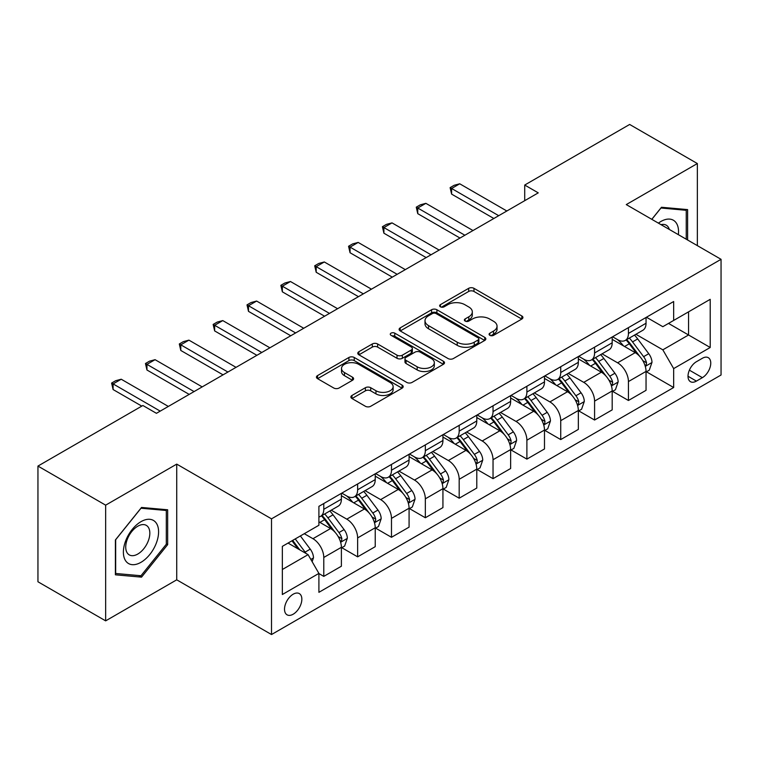 <?xml version="1.0" encoding="UTF-8"?>
<svg xmlns="http://www.w3.org/2000/svg" width="759" height="759" viewBox="0 0 759 759"><rect width="100%" height="100%" fill="white"/><g stroke="black" fill="none" stroke-linecap="round" stroke-linejoin="round"><path stroke-width="1.14" d="M489.859 335.336A2.628 1.518 0 0 0 493.578 335.336L521.822 319.036A3.757 2.173 0 0 0 522.923 317.499A3.757 2.173 0 0 0 521.822 315.962L473.977 288.335A3.757 2.173 0 0 0 468.664 288.335L440.419 304.644A2.628 1.518 0 0 0 439.651 305.716A2.628 1.518 0 0 0 440.419 306.797A2.628 1.518 0 0 0 444.138 306.797L447.801 304.682A12.03 6.945 0 0 1 464.812 304.682L468.796 306.987A12.03 6.945 0 0 1 472.316 311.892A12.03 6.945 0 0 1 468.796 316.807L465.144 318.913A2.628 1.518 0 0 0 464.366 319.994A2.628 1.518 0 0 0 465.144 321.066A2.628 1.518 0 0 0 468.863 321.066L472.515 318.951A12.03 6.945 0 0 1 489.527 318.951L493.511 321.256A12.03 6.945 0 0 1 497.041 326.171A12.03 6.945 0 0 1 493.511 331.076L489.859 333.192A2.628 1.518 0 0 0 489.09 334.264A2.628 1.518 0 0 0 489.859 335.336L489.859 333.192M293.183 614.211A12.258 7.078 120 0 0 301.19 603.414A12.258 7.078 120 0 0 299.312 593.595A12.258 7.078 120 0 0 293.183 594.202A12.258 7.078 120 0 0 285.175 604.999A12.258 7.078 120 0 0 287.054 614.818A12.258 7.078 120 0 0 293.183 614.211M351.967 395.458A3.757 2.173 0 0 0 350.867 396.995A3.757 2.173 0 0 0 351.967 398.522L365.392 406.274A3.757 2.173 0 0 0 370.715 406.274L402.08 388.172A3.757 2.173 0 0 0 403.181 386.635A3.757 2.173 0 0 0 402.08 385.098L354.235 357.48A3.757 2.173 0 0 0 348.912 357.48L317.547 375.582A3.757 2.173 0 0 0 316.446 377.119A3.757 2.173 0 0 0 317.547 378.656L333.761 388.01A3.757 2.173 0 0 0 339.083 388.01L352.499 380.268A3.757 2.173 0 0 0 353.599 378.732A3.757 2.173 0 0 0 352.499 377.195L344.463 372.555A10.057 5.806 0 0 1 341.512 368.447A10.057 5.806 0 0 1 347.726 363.087A10.057 5.806 0 0 1 358.684 364.339L390.183 382.527A10.057 5.806 0 0 1 393.124 386.635A10.057 5.806 0 0 1 386.919 391.995A10.057 5.806 0 0 1 375.961 390.743L370.715 387.707A3.757 2.173 0 0 0 365.392 387.707L351.967 395.458L351.967 398.522M176.733 464.119L105.653 505.162L37.95 466.073L37.95 581.774L105.653 620.862L176.733 579.819L271.513 634.543L271.513 518.843L176.733 464.119L176.733 579.819M697.35 245.631L697.35 163.546L626.27 204.588L721.05 259.312L271.513 518.843M697.35 163.546L629.657 124.457L524.716 185.044L524.716 200.68M37.95 466.073L142.882 405.496L156.43 413.313L538.254 192.862L524.716 185.044M448.066 358.552A3.757 2.173 0 0 0 453.379 358.552L484.745 340.44A3.757 2.173 0 0 0 485.845 338.903A3.757 2.173 0 0 0 484.745 337.375L436.899 309.748A3.757 2.173 0 0 0 431.577 309.748L400.211 327.86A3.757 2.173 0 0 0 399.111 329.387A3.757 2.173 0 0 0 400.211 330.924L448.066 358.552M392.099 335.905A2.628 1.518 0 0 1 394.765 336.275L394.765 333.154L443.408 361.237A3.757 2.173 0 0 1 444.508 362.774A3.757 2.173 0 0 1 443.408 364.301L412.042 382.413A3.757 2.173 0 0 1 406.729 382.413L358.884 354.785L358.884 351.721A3.757 2.173 0 0 0 357.783 353.258A3.757 2.173 0 0 0 358.884 354.785M358.884 351.721L372.308 343.969A3.757 2.173 0 0 1 377.621 343.969L397.023 355.174A3.757 2.173 0 0 0 402.346 355.174L411.245 350.032A3.757 2.173 0 0 0 412.346 348.495A3.757 2.173 0 0 0 411.245 346.958L391.046 335.298A2.628 1.518 0 0 1 390.278 334.226A2.628 1.518 0 0 1 391.9 332.822A2.628 1.518 0 0 1 394.765 333.154M702.369 358.276L696.411 361.72A11.869 6.85 120 0 0 688.65 372.176A11.869 6.85 120 0 0 690.472 381.692A11.869 6.85 120 0 0 696.411 381.103L702.369 377.659A11.869 6.85 120 0 0 710.12 367.204A11.869 6.85 120 0 0 708.299 357.688A11.869 6.85 120 0 0 702.369 358.276M271.513 634.543L721.05 375.003L721.05 259.312M646.44 317.234L662.825 326.693L673.66 320.44L673.66 301.522L318.903 506.338L318.903 525.256L282.348 546.357L282.348 594.515L318.903 573.406L318.903 592.324L673.66 387.517L673.66 368.599L662.825 349.833L635.9 334.292M673.66 320.44L710.215 299.331L710.215 347.489L673.66 368.599M105.653 505.162L105.653 620.862M668.518 323.41L688.555 334.985L688.555 311.845L710.215 299.331M662.825 349.833L688.555 334.985L710.215 347.489M282.348 569.497L308.078 554.649L288.041 543.074M318.903 573.567L323.78 576.385L323.78 557.467A15.322 8.842 -120 0 0 312.955 538.7L304.283 533.7M323.78 576.385L341.389 566.214L341.389 547.296A15.322 8.842 -120 0 0 330.554 528.539L318.903 521.812M341.787 547.694L357.631 556.84L357.631 537.922A15.322 8.842 -120 0 0 346.797 519.156L331.247 510.181M357.631 556.84L375.231 546.67L375.231 527.752A15.322 8.842 -120 0 0 364.405 508.995L341.389 495.703M375.639 528.15L391.483 537.296L391.483 518.378A15.322 8.842 -120 0 0 380.648 499.612L365.098 490.637M391.483 537.296L409.082 527.135L409.082 508.217A15.322 8.842 -120 0 0 398.257 489.451L375.231 476.159M409.49 508.606L425.334 517.752L425.334 498.834A15.322 8.842 -120 0 0 414.499 480.067L398.949 471.092M425.334 517.752L442.933 507.591L442.933 488.673A15.322 8.842 -120 0 0 432.099 469.906L409.082 456.614M443.341 489.062L459.186 498.208L459.186 479.29A15.322 8.842 -120 0 0 448.351 460.523L432.801 451.548M459.186 498.208L476.785 488.046L476.785 469.128A15.322 8.842 -120 0 0 465.95 450.362L442.933 437.07M477.193 469.517L493.037 478.663L493.037 459.745A15.322 8.842 -120 0 0 482.202 440.979L466.652 432.004M493.037 478.663L510.636 468.502L510.636 449.584A15.322 8.842 -120 0 0 499.801 430.818L476.785 417.535M511.044 449.973L526.888 459.119L526.888 440.201A15.322 8.842 -120 0 0 516.054 421.444L500.504 412.46M526.888 459.119L544.488 448.958L544.488 430.04A15.322 8.842 -120 0 0 533.653 411.274L510.636 397.991M544.896 430.429L560.73 439.575L560.73 420.657A15.322 8.842 -120 0 0 549.905 401.9L534.345 392.915M560.73 439.575L578.339 429.414L578.339 410.496A15.322 8.842 -120 0 0 567.504 391.739L544.488 378.447M578.747 410.885L594.582 420.031L594.582 401.113A15.322 8.842 -120 0 0 583.756 382.356L568.197 373.371M594.582 420.031L612.19 409.869L612.19 390.951A15.322 8.842 -120 0 0 601.356 372.195L578.339 358.903M612.589 391.34L628.433 400.486L628.433 381.568A15.322 8.842 -120 0 0 617.608 362.811L602.048 353.827M628.433 400.486L646.042 390.325L646.042 371.407A15.322 8.842 -120 0 0 635.207 352.65L612.19 339.358M612.589 336.778L617.608 339.671A15.322 8.842 -120 0 0 625.264 340.43A15.322 8.842 -120 0 0 628.433 333.419L628.433 327.632M578.747 356.322L583.756 359.216A15.322 8.842 -120 0 0 591.413 359.975A15.322 8.842 -120 0 0 594.582 352.963L594.582 347.176M544.896 375.866L549.905 378.76A15.322 8.842 -120 0 0 557.561 379.519A15.322 8.842 -120 0 0 560.73 372.508L560.73 366.72M511.044 395.411L516.054 398.304A15.322 8.842 -120 0 0 523.71 399.063A15.322 8.842 -120 0 0 526.888 392.042L526.888 386.265M477.193 414.955L482.202 417.848A15.322 8.842 -120 0 0 489.859 418.598A15.322 8.842 -120 0 0 493.037 411.587L493.037 405.809M443.341 434.499L448.351 437.383A15.322 8.842 -120 0 0 456.007 438.142A15.322 8.842 -120 0 0 459.186 431.131L459.186 425.344M409.49 454.034L414.499 456.927A15.322 8.842 -120 0 0 422.165 457.686A15.322 8.842 -120 0 0 425.334 450.675L425.334 444.888M375.639 473.578L380.648 476.472A15.322 8.842 -120 0 0 388.314 477.231A15.322 8.842 -120 0 0 391.483 470.219L391.483 464.432M341.787 493.122L346.797 496.016A15.322 8.842 -120 0 0 354.462 496.775A15.322 8.842 -120 0 0 357.631 489.764L357.631 483.976M646.44 371.796L673.66 387.517M625.264 340.43L642.864 330.269A15.322 8.842 -120 0 0 646.042 323.258L646.042 317.471M591.413 359.975L609.012 349.814A15.322 8.842 -120 0 0 612.19 342.793L612.19 337.015M557.561 379.519L575.161 369.358A15.322 8.842 -120 0 0 578.339 362.337L578.339 356.559M523.71 399.063L541.309 388.893A15.322 8.842 -120 0 0 544.488 381.881L544.488 376.103M489.859 418.598L507.467 408.437A15.322 8.842 -120 0 0 510.636 401.426L510.636 395.638M456.007 438.142L473.616 427.981A15.322 8.842 -120 0 0 476.785 420.97L476.785 415.182M422.165 457.686L439.765 447.525A15.322 8.842 -120 0 0 442.933 440.514L442.933 434.727M388.314 477.231L405.913 467.07A15.322 8.842 -120 0 0 409.082 460.058L409.082 454.271M354.462 496.775L372.062 486.614A15.322 8.842 -120 0 0 375.231 479.603L375.231 473.815M318.903 516.936A15.322 8.842 -120 0 0 320.611 516.319L338.21 506.158A15.322 8.842 -120 0 0 341.389 499.147L341.389 493.359M320.611 516.319A15.322 8.842 -120 0 0 323.78 509.308L323.78 503.521M308.078 554.649L318.903 573.406M687.607 239.996L687.607 209.598L661.478 207.264L651.782 219.323M115.396 574.81L141.535 577.144L167.663 544.63L167.663 509.782L141.535 507.448L115.396 539.962L115.396 574.81M166.306 543.852L167.663 544.63M138.774 575.55L141.535 577.144M490.912 335.706L493.511 334.207A12.03 6.945 0 0 0 497.041 329.292L497.041 326.171M472.316 311.892L472.316 315.023A12.03 6.945 0 0 1 468.796 319.937L466.187 321.437M521.775 319.065L473.977 291.465A3.757 2.173 0 0 0 468.664 291.465L441.472 307.167M484.697 340.468L436.899 312.879A3.757 2.173 0 0 0 431.577 312.879L400.268 330.952M478.094 339.985A2.628 1.518 0 0 0 478.872 338.903A2.628 1.518 0 0 0 478.094 337.831L436.102 313.581A2.628 1.518 0 0 0 432.383 313.581L428.522 315.81A12.03 6.945 0 0 0 425.002 320.715A12.03 6.945 0 0 0 428.522 325.63L457.231 342.205A12.03 6.945 0 0 0 474.242 342.205L478.094 339.985L478.094 343.106A2.628 1.518 0 0 0 478.872 342.034L478.872 338.903M425.002 320.715L425.002 323.846A12.03 6.945 0 0 0 428.522 328.761L428.522 325.63M478.094 343.106L474.242 345.336A12.03 6.945 0 0 1 457.231 345.336L428.522 328.761M358.931 354.814L372.308 347.1L372.308 343.969M412.346 348.495L412.346 351.626A3.757 2.173 0 0 1 411.245 353.163L402.346 358.295A3.757 2.173 0 0 1 397.023 358.295L377.621 347.1A3.757 2.173 0 0 0 372.308 347.1M394.765 336.275L443.36 364.329M417.165 366.796A10.057 5.806 0 0 0 428.123 368.058A10.057 5.806 0 0 0 434.328 362.688A10.057 5.806 0 0 0 431.378 358.59L420.287 352.176A3.757 2.173 0 0 0 414.964 352.176L406.065 357.318A3.757 2.173 0 0 0 404.964 358.855A3.757 2.173 0 0 0 406.065 360.392L417.165 366.796L417.165 369.927A10.057 5.806 0 0 0 428.123 371.179A10.057 5.806 0 0 0 434.328 365.819L434.328 362.688M404.964 358.855L404.964 361.986A3.757 2.173 0 0 0 406.065 363.514L406.065 360.392M417.165 369.927L406.065 363.514M393.124 386.635L393.124 389.756A10.057 5.806 0 0 1 386.919 395.126A10.057 5.806 0 0 1 375.961 393.864L370.715 390.838A3.757 2.173 0 0 0 365.392 390.838L352.024 398.551M341.512 368.447L341.512 371.578A10.057 5.806 0 0 0 344.463 375.677L344.463 372.555M352.451 380.297L344.463 375.677M402.023 388.2L354.235 360.601A3.757 2.173 0 0 0 348.912 360.601L317.594 378.684M646.042 372.033L649.287 370.155L651.99 362.337A10.152 5.863 -120 0 0 648.755 353.694L637.693 338.931A29.297 16.916 -120 0 0 634.496 335.099M623.49 345.886A29.297 16.916 -120 0 0 617.494 339.605M645.112 365.819L646.288 364.548L646.516 362.774A10.152 5.863 -120 0 0 643.613 356.673L632.541 341.901A29.297 16.916 -120 0 0 629.344 338.068M626.621 339.643A24.316 14.042 60 0 1 630.615 344.188L639.979 356.683M626.099 339.947A29.297 16.916 60 0 1 629.296 343.78L636.649 353.599M498.72 215.689L451.605 188.479L451.605 194.114L450.115 187.625L454.176 185.281L459.726 183.792L506.841 210.993M493.843 218.497L451.605 194.114M459.726 183.792L451.605 188.479L450.115 187.625M612.19 391.578L615.435 389.699L618.139 381.881A10.152 5.863 -120 0 0 614.904 373.238L603.841 358.476A29.297 16.916 -120 0 0 600.644 354.643M589.639 365.43A29.297 16.916 -120 0 0 583.643 359.149M611.261 385.363L612.447 384.092L612.665 382.318A10.152 5.863 -120 0 0 609.762 376.217L598.699 361.445A29.297 16.916 -120 0 0 595.502 357.612M592.77 359.187A24.316 14.042 60 0 1 596.764 363.722L606.128 376.227M592.248 359.491A29.297 16.916 60 0 1 595.445 363.314L602.798 373.134M578.339 411.122L581.584 409.243L584.297 401.426A10.152 5.863 -120 0 0 581.052 392.782L569.99 378.01A29.297 16.916 -120 0 0 566.793 374.187M555.787 384.974A29.297 16.916 -120 0 0 549.791 378.694M577.409 404.908L578.595 403.627L578.813 401.862A10.152 5.863 -120 0 0 575.91 395.752L564.848 380.99A29.297 16.916 -120 0 0 561.651 377.157M558.918 378.732A24.316 14.042 60 0 1 562.912 383.267L572.277 395.771M558.396 379.035A29.297 16.916 60 0 1 561.594 382.859L568.956 392.678M544.488 430.666L547.732 428.788L550.446 420.97A10.152 5.863 -120 0 0 547.201 412.327L536.139 397.555A29.297 16.916 -120 0 0 532.941 393.731M521.936 404.509A29.297 16.916 -120 0 0 515.94 398.238M543.558 424.452L544.744 423.171L544.962 421.406A10.152 5.863 -120 0 0 542.059 415.296L530.996 400.524A29.297 16.916 -120 0 0 527.799 396.701M525.067 398.276A24.316 14.042 60 0 1 529.061 402.811L538.425 415.315M524.545 398.579A29.297 16.916 60 0 1 527.742 402.403L535.104 412.222M464.869 235.233L417.754 208.023L417.754 213.658L416.264 207.169L420.325 204.826L425.875 203.336L472.99 230.537M459.992 238.041L417.754 213.658M425.875 203.336L417.754 208.023L416.264 207.169M431.017 254.777L383.902 227.567L383.902 233.203L382.413 226.713L386.473 224.36L392.023 222.88L439.148 250.081M426.15 257.586L383.902 233.203M392.023 222.88L383.902 227.567L382.413 226.713M397.166 274.322L350.051 247.111L350.051 252.738L348.561 246.258L352.622 243.905L358.172 242.425L405.297 269.625M392.299 277.13L350.051 252.738M358.172 242.425L350.051 247.111L348.561 246.258M510.636 450.21L513.89 448.332L516.594 440.514A10.152 5.863 -120 0 0 513.35 431.871L502.287 417.099A29.297 16.916 -120 0 0 499.09 413.276M488.084 424.053A29.297 16.916 -120 0 0 482.088 417.782M509.716 443.996L510.892 442.715L511.111 440.951A10.152 5.863 -120 0 0 508.207 434.841L497.145 420.069A29.297 16.916 -120 0 0 493.948 416.245M491.225 417.82A24.316 14.042 60 0 1 495.21 422.355L504.574 434.86M490.694 418.124A29.297 16.916 60 0 1 493.891 421.947L501.253 431.767M363.324 293.856L316.199 266.656L316.199 272.282L314.71 265.792L318.771 263.449L324.321 261.969L371.445 289.17M358.447 296.674L316.199 272.282M324.321 261.969L316.199 266.656L314.71 265.792M678.356 234.654A24.895 14.374 120 0 0 676.174 222.833A24.895 14.374 120 0 0 658.404 223.137M669.315 229.436A17.04 9.839 120 0 0 668.167 226.96A17.04 9.839 120 0 0 666.25 225.186A17.04 9.839 120 0 0 661.032 224.655M660.88 208.004L686.25 210.3L686.25 239.218M684.571 209.332L686.25 210.3M651.839 219.351L660.928 208.042M140.994 521.661A24.895 14.374 120 0 0 123.385 552.144A24.895 14.374 120 0 0 140.994 562.305A24.895 14.374 120 0 0 158.593 531.822A24.895 14.374 120 0 0 140.994 521.661M137.787 526.215A17.04 9.839 120 0 0 126.649 541.233A17.04 9.839 120 0 0 129.267 554.895A17.04 9.839 120 0 0 137.787 554.051A17.04 9.839 120 0 0 148.916 539.032A17.04 9.839 120 0 0 146.307 525.37A17.04 9.839 120 0 0 137.787 526.215M166.306 544.241L140.994 575.739L115.672 573.481L115.672 539.725L140.994 508.226L166.306 510.484L166.306 544.241M164.637 509.517L166.306 510.484M476.785 469.755L480.039 467.876L482.743 460.058A10.152 5.863 -120 0 0 479.508 451.415L468.436 436.643A29.297 16.916 -120 0 0 465.239 432.82M454.233 443.598A29.297 16.916 -120 0 0 448.237 437.326M475.865 463.531L477.041 462.259L477.259 460.485A10.152 5.863 -120 0 0 474.356 454.385L463.294 439.613A29.297 16.916 -120 0 0 460.096 435.789M457.373 437.364A24.316 14.042 60 0 1 461.358 441.899L470.722 454.394M456.852 437.658A29.297 16.916 60 0 1 460.039 441.491L467.402 451.311M442.933 489.299L446.188 487.42L448.892 479.603A10.152 5.863 -120 0 0 445.656 470.959L434.584 456.187A29.297 16.916 -120 0 0 431.387 452.364M420.391 463.142A29.297 16.916 -120 0 0 414.386 456.871M442.013 483.075L443.19 481.804L443.417 480.03A10.152 5.863 -120 0 0 440.505 473.929L429.442 459.157A29.297 16.916 -120 0 0 426.245 455.334M423.522 456.909A24.316 14.042 60 0 1 427.516 461.444L436.88 473.939M423 457.203A29.297 16.916 60 0 1 426.197 461.036L433.55 470.855M409.082 508.834L412.336 506.965L415.04 499.147A10.152 5.863 -120 0 0 411.805 490.504L400.743 475.732A29.297 16.916 -120 0 0 397.545 471.899M386.54 482.686A29.297 16.916 -120 0 0 380.544 476.405M408.162 502.619L409.338 501.348L409.566 499.574A10.152 5.863 -120 0 0 406.653 493.473L395.591 478.701A29.297 16.916 -120 0 0 392.394 474.878M389.671 476.443A24.316 14.042 60 0 1 393.665 480.988L403.029 493.483M389.149 476.747A29.297 16.916 60 0 1 392.346 480.58L399.699 490.399M375.231 528.378L378.485 526.509L381.189 518.691A10.152 5.863 -120 0 0 377.954 510.048L366.891 495.276A29.297 16.916 -120 0 0 363.694 491.443M352.688 502.23A29.297 16.916 -120 0 0 346.692 495.95M374.31 522.164L375.487 520.892L375.714 519.118A10.152 5.863 -120 0 0 372.811 513.018L361.739 498.246A29.297 16.916 -120 0 0 358.542 494.413M355.819 495.988A24.316 14.042 60 0 1 359.813 500.532L369.178 513.027M355.297 496.291A29.297 16.916 60 0 1 358.495 500.124L365.847 509.944M341.389 547.922L344.633 546.053L347.337 538.226A10.152 5.863 -120 0 0 344.102 529.592L333.04 514.82A29.297 16.916 -120 0 0 329.842 510.987M340.459 541.708L341.635 540.436L341.863 538.662A10.152 5.863 -120 0 0 338.96 532.562L327.888 517.79A29.297 16.916 -120 0 0 324.691 513.957M321.968 515.532A24.316 14.042 60 0 1 325.962 520.076L335.326 532.571M321.446 515.835A29.297 16.916 60 0 1 324.643 519.668L331.996 529.488M329.472 313.401L282.348 286.2L282.348 291.826L280.858 285.337L284.919 282.993L290.469 281.513L337.594 308.714M324.596 316.218L282.348 291.826M290.469 281.513L282.348 286.2L280.858 285.337M295.621 332.945L248.497 305.744L248.497 311.37L247.007 304.881L251.068 302.537L256.627 301.048L303.742 328.258M290.744 335.763L248.497 311.37M256.627 301.048L248.497 305.744L247.007 304.881M261.77 352.489L214.645 325.288L214.645 330.915L213.156 324.425L217.226 322.082L222.776 320.592L269.891 347.802M256.893 355.307L214.645 330.915M222.776 320.592L214.645 325.288L213.156 324.425M227.918 372.033L180.794 344.833L180.794 350.459L179.314 343.969L183.374 341.626L188.925 340.136L236.04 367.347M223.042 374.851L180.794 350.459M188.925 340.136L180.794 344.833L179.314 343.969M194.067 391.578L146.952 364.377L146.952 370.003L145.462 363.514L149.523 361.17L155.073 359.681L202.188 386.891M189.19 394.395L146.952 370.003M155.073 359.681L146.952 364.377L145.462 363.514M312.139 561.679L313.486 557.77A10.152 5.863 -120 0 0 310.251 549.136L300.374 535.949M306.029 553.463A10.152 5.863 -120 0 0 305.109 552.106L295.232 538.918M292.689 540.389L299.786 549.858M291.987 540.797L298.002 548.833M160.215 411.122L113.1 383.912L113.1 389.547L111.611 383.058L115.672 380.714L121.222 379.225L168.337 406.426M141.8 406.122L113.1 389.547M121.222 379.225L113.1 383.912L111.611 383.058M312.955 538.7L330.554 528.539M346.797 519.156L364.405 508.995M380.648 499.612L398.257 489.451M414.499 480.067L432.099 469.906M448.351 460.523L465.95 450.362M482.202 440.979L499.801 430.818M516.054 421.444L533.653 411.274M549.905 401.9L567.504 391.739M583.756 382.356L601.356 372.195M617.608 362.811L635.207 352.65M628.433 333.419L646.042 323.258M628.433 381.568L646.042 371.407M594.582 401.113L612.19 390.951M594.582 352.963L612.19 342.793M560.73 420.657L578.339 410.496M560.73 372.508L578.339 362.337M526.888 440.201L544.488 430.04M526.888 392.042L544.488 381.881M493.037 459.745L510.636 449.584M493.037 411.587L510.636 401.426M459.186 479.29L476.785 469.128M459.186 431.131L476.785 420.97M425.334 498.834L442.933 488.673M425.334 450.675L442.933 440.514M391.483 518.378L409.082 508.217M391.483 470.219L409.082 460.058M357.631 537.922L375.231 527.752M357.631 489.764L375.231 479.603M323.78 557.467L341.389 547.296M323.78 509.308L341.389 499.147M689.381 370.164L702.369 377.659M688.015 376.255L696.411 381.103M493.511 334.207L493.511 331.076M465.144 321.066L465.144 318.913M468.796 319.937L468.796 316.807M440.419 306.797L440.419 304.644M468.664 291.465L468.664 288.335M473.977 291.465L473.977 288.335M521.822 319.036L521.822 315.962M400.211 330.924L400.211 327.86M431.577 312.879L431.577 309.748M436.899 312.879L436.899 309.748M484.745 340.44L484.745 337.375M457.231 345.336L457.231 342.205M474.242 345.336L474.242 342.205M377.621 347.1L377.621 343.969M397.023 358.295L397.023 355.174M402.346 358.295L402.346 355.174M411.245 353.163L411.245 350.032M443.408 364.301L443.408 361.237M365.392 390.838L365.392 387.707M370.715 390.838L370.715 387.707M375.961 393.864L375.961 390.743M352.499 380.268L352.499 377.195M317.547 378.656L317.547 375.582M348.912 360.601L348.912 357.48M354.235 360.601L354.235 357.48M402.08 388.172L402.08 385.098M645.283 366.379L651.924 362.536M632.541 341.901L637.693 338.931M624.562 346.502L629.296 343.78M643.613 356.673L648.755 353.694M642.807 360.629L646.516 362.774M611.431 385.923L618.073 382.081M598.699 361.445L603.841 358.476M590.72 366.047L595.445 363.314M609.762 376.217L614.904 373.238M608.955 380.174L612.665 382.318M577.58 405.458L584.231 401.625M564.848 380.99L569.99 378.01M556.869 385.591L561.594 382.859M575.91 395.752L581.052 392.782M575.104 399.718L578.813 401.862M543.729 425.002L550.379 421.169M530.996 400.524L536.139 397.555M523.017 405.135L527.742 402.403M542.059 415.296L547.201 412.327M541.252 419.262L544.962 421.406M509.877 444.546L516.528 440.713M497.145 420.069L502.287 417.099M489.166 424.679L493.891 421.947M508.207 434.841L513.35 431.871M507.401 438.806L511.111 440.951M476.026 464.091L482.677 460.258M463.294 439.613L468.436 436.643M455.315 444.224L460.039 441.491M474.356 454.385L479.508 451.415M473.559 458.351L477.259 460.485M442.174 483.635L448.825 479.792M429.442 459.157L434.584 456.187M421.463 463.768L426.197 461.036M440.505 473.929L445.656 470.959M439.708 477.895L443.417 480.03M408.323 503.179L414.974 499.337M395.591 478.701L400.743 475.732M387.612 483.312L392.346 480.58M406.653 493.473L411.805 490.504M405.856 497.439L409.566 499.574M374.481 522.723L381.122 518.881M361.739 498.246L366.891 495.276M353.76 502.856L358.495 500.124M372.811 513.018L377.954 510.048M372.005 516.983L375.714 519.118M340.63 542.268L347.271 538.425M327.888 517.79L333.04 514.82M319.909 522.391L324.643 519.668M338.96 532.562L344.102 529.592M338.153 536.518L341.863 538.662M310.848 559.459L313.42 557.969M305.109 552.106L310.251 549.136"/></g></svg>
